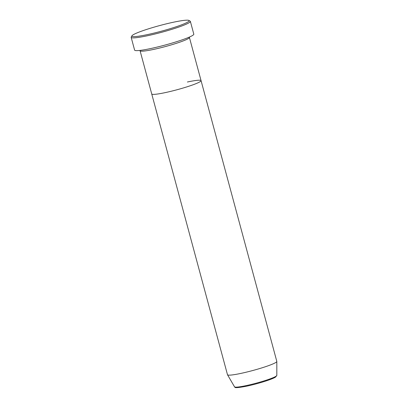 <?xml version="1.0" encoding="UTF-8"?>
<svg xmlns="http://www.w3.org/2000/svg" width="408" height="408" viewBox="0 0 408 408"><rect width="100%" height="100%" fill="white"/><g stroke="black" fill="none" stroke-linecap="round" stroke-linejoin="round"><path stroke-width="0.61" d="M147.747 34.527A29.631 2.943 -15.1 0 0 177.082 26.454A29.631 2.943 -15.1 0 0 188.894 20.431A29.631 2.943 -15.1 0 0 173.257 22.261A29.631 2.943 -15.1 0 0 131.957 35.792A29.631 2.943 -15.1 0 0 147.747 34.527M188.894 20.431L190.138 21.134A30.656 3.045 164.9 0 1 190.363 21.389A30.656 3.045 164.9 0 1 147.574 35.72A30.656 3.045 164.9 0 1 131.172 37.363A30.656 3.045 164.9 0 1 131.238 37.026L131.957 35.792M140.189 50.393A25.546 2.535 -15.1 0 0 140.077 50.755A25.546 2.535 -15.1 0 0 153.745 49.388A25.546 2.535 -15.1 0 0 189.404 37.444A25.546 2.535 -15.1 0 0 189.123 37.189M234.529 386.835A21.915 2.178 -15.1 0 0 246.228 385.606A21.915 2.178 -15.1 0 0 276.828 375.421L275.278 377.267C270.8 379.838 257.188 383.918 246.799 386.147C231.866 389.008 235.661 386.917 234.529 386.835L227.511 374.774A25.546 2.535 -15.1 0 1 227.486 374.712L151.73 93.947A25.546 2.535 -15.1 0 0 165.398 92.58A25.546 2.535 -15.1 0 0 201.057 80.641A25.546 2.535 -15.1 0 0 187.389 82.008M131.172 37.363L134.614 50.123A30.656 3.045 -15.1 0 0 151.016 48.481A30.656 3.045 -15.1 0 0 193.81 34.15L190.363 21.389M227.511 374.774A25.546 2.535 -15.1 0 0 241.154 373.345A25.546 2.535 -15.1 0 0 276.823 361.468A25.546 2.535 -15.1 0 0 276.813 361.401L189.404 37.444M140.077 50.755L151.73 93.947A25.546 2.535 -15.1 0 0 165.398 92.58A25.546 2.535 -15.1 0 0 201.057 80.641M276.017 376.258A20.93 2.081 164.9 0 1 267.138 380.572A20.93 2.081 164.9 0 1 246.85 386.131M276.828 375.421L276.823 361.468"/></g></svg>
